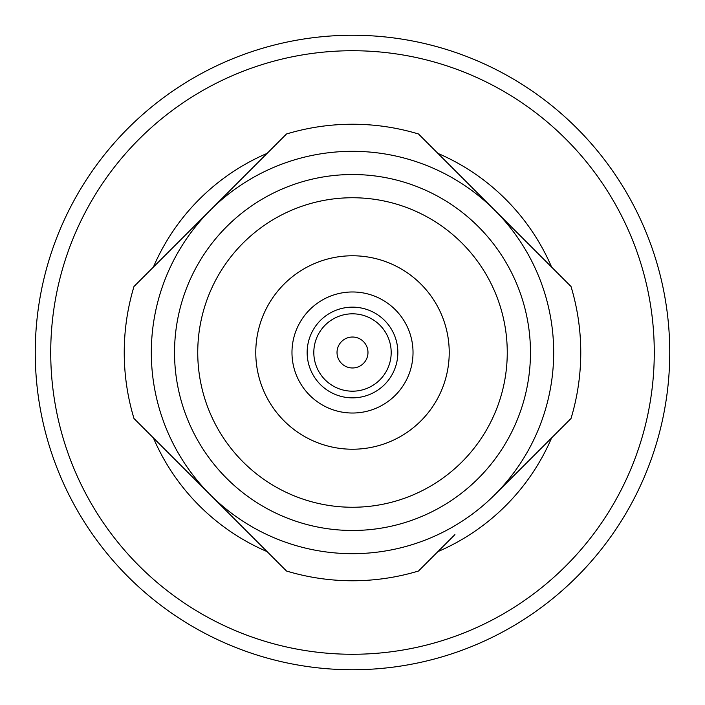 <?xml version="1.0" encoding="UTF-8"?>
<svg xmlns="http://www.w3.org/2000/svg" width="705" height="705" viewBox="0 0 705 705"><rect width="100%" height="100%" fill="white"/><g stroke="black" fill="none" stroke-linecap="round" stroke-linejoin="round"><path stroke-width="1.06" d="M352.5 35.25A317.25 317.25 0 0 1 669.75 352.5A317.25 317.25 0 0 1 352.5 669.75A317.25 317.25 0 0 1 35.25 352.5A317.25 317.25 0 0 1 352.5 35.25A317.25 317.25 0 0 1 669.75 352.5A317.25 317.25 0 0 1 352.5 669.75M454.928 534.593L418.497 571.015A228.261 228.261 0 0 1 286.503 571.015L170.407 454.928M210.24 494.76L133.985 418.497A228.261 228.261 0 0 1 133.985 286.503L286.503 133.985A228.261 228.261 0 0 1 418.497 133.985L534.593 250.072M494.76 494.76L571.015 418.497A228.261 228.261 0 0 0 571.015 286.503L494.76 210.24M553.681 352.5A201.181 201.181 0 0 0 352.5 151.319A201.181 201.181 0 0 0 151.319 352.5A201.181 201.181 0 0 0 352.5 553.681A201.181 201.181 0 0 0 553.681 352.5A201.181 201.181 0 0 0 352.5 151.319A201.181 201.181 0 0 0 151.319 352.5A201.181 201.181 0 0 0 352.5 553.681A201.181 201.181 0 0 0 553.681 352.5M352.5 507.256A154.756 154.756 0 0 0 507.256 352.5A154.756 154.756 0 0 0 352.5 197.744A154.756 154.756 0 0 0 197.744 352.5A154.756 154.756 0 0 0 352.5 507.256M352.5 449.226A96.726 96.726 0 0 1 255.774 352.5A96.726 96.726 0 0 1 352.5 255.774A96.726 96.726 0 0 1 449.226 352.5A96.726 96.726 0 0 1 352.5 449.226M391.187 352.5A38.687 38.687 0 0 0 352.5 313.813A38.687 38.687 0 0 0 313.813 352.5A38.687 38.687 0 0 0 352.5 391.187A38.687 38.687 0 0 0 391.187 352.5M210.24 210.24L250.072 170.407M50.751 356.615A301.775 301.775 0 0 0 349.601 654.258A301.775 301.775 0 0 1 50.725 352.5A301.775 301.775 0 0 1 355.399 50.742A301.775 301.775 0 0 1 654.275 352.5A301.775 301.775 0 0 1 349.601 654.258M654.249 348.385A301.775 301.775 0 0 0 355.399 50.742M551.618 267.107A216.655 216.655 0 0 0 437.893 153.382M267.107 153.382A216.655 216.655 0 0 0 153.382 267.107M153.382 437.893A216.655 216.655 0 0 0 267.107 551.618M437.893 551.618A216.655 216.655 0 0 0 551.618 437.893M174.532 352.5A177.968 177.968 0 0 1 353.848 174.532A177.968 177.968 0 0 1 530.451 355.197A177.968 177.968 0 0 1 351.152 530.468A177.968 177.968 0 0 1 174.532 352.5M352.5 413.024A60.524 60.524 0 0 1 291.976 352.5A60.524 60.524 0 0 1 352.5 291.976A60.524 60.524 0 0 1 413.024 352.5A60.524 60.524 0 0 1 352.5 413.024M352.5 307.151A45.349 45.349 0 0 1 397.84 351.645A45.349 45.349 0 0 1 352.5 397.849A45.349 45.349 0 0 1 307.16 353.355A45.349 45.349 0 0 1 352.5 307.151M367.975 352.5A15.475 15.475 0 0 1 352.5 367.975A15.475 15.475 0 0 1 337.025 352.5A15.475 15.475 0 0 1 352.5 337.025A15.475 15.475 0 0 1 367.975 352.5"/></g></svg>
